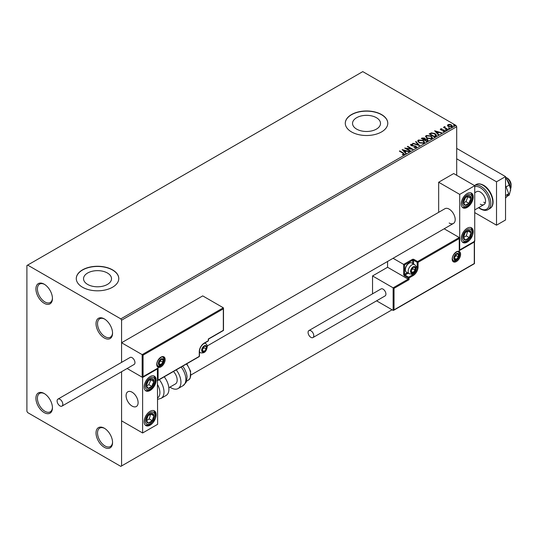 <?xml version="1.0" encoding="UTF-8"?>
<svg xmlns="http://www.w3.org/2000/svg" width="538" height="538" viewBox="0 0 538 538"><rect width="100%" height="100%" fill="white"/><g stroke="black" fill="none" stroke-linecap="round" stroke-linejoin="round"><path stroke-width="0.81" d="M104.291 318.886L104.291 318.886A11.688 6.752 -120 0 0 96.026 323.661A11.688 6.752 -120 0 0 104.291 337.978A11.688 6.752 -120 0 0 112.556 333.204A11.688 6.752 -120 0 0 104.291 318.886M112.55 332.753A10.626 6.133 60 0 1 110.357 337.198A10.626 6.133 60 0 1 105.044 336.674A10.626 6.133 60 0 1 98.104 327.312A10.626 6.133 60 0 1 99.732 318.799A10.626 6.133 60 0 1 104.681 319.121M44.183 284.185L44.183 284.185A11.688 6.752 -120 0 0 35.918 288.953A11.688 6.752 -120 0 0 44.183 303.271A11.688 6.752 -120 0 0 52.448 298.496A11.688 6.752 -120 0 0 44.183 284.185M52.442 298.052A10.626 6.133 60 0 1 50.249 302.497A10.626 6.133 60 0 1 44.936 301.966A10.626 6.133 60 0 1 37.99 292.605A10.626 6.133 60 0 1 39.624 284.091A10.626 6.133 60 0 1 44.567 284.414M44.183 393.507L44.183 393.507A11.688 6.752 -120 0 0 35.918 398.275A11.688 6.752 -120 0 0 44.183 412.592A11.688 6.752 -120 0 0 52.448 407.824A11.688 6.752 -120 0 0 44.183 393.507M52.442 407.374A10.626 6.133 60 0 1 50.249 411.819A10.626 6.133 60 0 1 44.936 411.294A10.626 6.133 60 0 1 37.99 401.926A10.626 6.133 60 0 1 39.624 393.412A10.626 6.133 60 0 1 44.567 393.735M104.291 428.208L104.291 428.208A11.688 6.752 -120 0 0 96.026 432.982A11.688 6.752 -120 0 0 104.291 447.3A11.688 6.752 -120 0 0 112.556 442.525A11.688 6.752 -120 0 0 104.291 428.208M112.55 442.075A10.626 6.133 60 0 1 110.357 446.527A10.626 6.133 60 0 1 105.044 445.995A10.626 6.133 60 0 1 98.104 436.634A10.626 6.133 60 0 1 99.732 428.12A10.626 6.133 60 0 1 104.681 428.443M376.418 117.701A13.981 8.077 0 0 0 361.18 115.952A13.981 8.077 0 0 0 352.545 123.41A13.981 8.077 0 0 0 356.64 129.12A13.981 8.077 0 0 0 371.886 130.868A13.981 8.077 0 0 0 380.514 123.41A13.981 8.077 0 0 0 376.418 117.701M107.418 273.008A13.981 8.077 0 0 0 92.18 271.26A13.981 8.077 0 0 0 83.545 278.718A13.981 8.077 0 0 0 87.64 284.427A13.981 8.077 0 0 0 102.886 286.176A13.981 8.077 0 0 0 111.514 278.718A13.981 8.077 0 0 0 107.418 273.008M112.556 269.868A21.251 12.273 0 0 0 89.395 267.204A21.251 12.273 0 0 0 76.282 278.543A21.251 12.273 0 0 0 82.502 287.218A21.251 12.273 0 0 0 105.663 289.881A21.251 12.273 0 0 0 118.784 278.543A21.251 12.273 0 0 0 112.556 269.868M118.784 278.63A21.251 12.273 0 0 0 112.556 270.042A21.251 12.273 0 0 0 89.469 267.366A21.251 12.273 0 0 0 76.282 278.63M381.556 114.56A21.251 12.273 0 0 0 358.395 111.904A21.251 12.273 0 0 0 345.282 123.236A21.251 12.273 0 0 0 351.502 131.911A21.251 12.273 0 0 0 374.663 134.574A21.251 12.273 0 0 0 387.784 123.236A21.251 12.273 0 0 0 381.556 114.56M387.784 123.323A21.251 12.273 0 0 0 381.556 114.735A21.251 12.273 0 0 0 358.469 112.059A21.251 12.273 0 0 0 345.282 123.323M456.701 175.294L456.701 126.706L121.575 320.191L120.821 318.886L455.948 125.408L362.773 71.615L26.9 265.53L26.9 411.294L27.653 412.592L120.821 466.385L121.575 465.955L121.575 371.704L121.575 420.837L142.617 432.982L157.641 424.307L157.378 368.624M447.529 125.616L447.979 124.621L449.707 124.359L451.463 124.917L452.471 126.201L451.96 126.921L448.497 126.632L447.481 125.347M444.913 126.941L445.161 127.748L447.71 129.295L447.307 129.53L443.46 127.311L444.435 127.398L444.946 126.531L444.825 127.358M443.763 127.479L444.435 127.748L444.502 126.632L444.946 126.531M440.353 129.456L440.588 128.891L441.92 128.75L442.014 129.08L441.086 129.147L441.214 129.671L444.24 130.095L444.496 131.225L443.144 131.406L443.023 131.07L443.978 130.983L443.857 130.337L441.55 130.183L440.83 129.914L440.588 128.891L440.313 129.281M441.086 129.147L441.214 130.014L441.664 129.813M444.798 130.801L444.496 131.225M443.023 131.413L443.978 131.326L443.857 130.337M435.652 136.255L434.428 136.961L429.169 133.928L431.402 132.852L435.101 133.612L436.506 135.246L435.652 136.255M426.607 141.481L421.341 138.441L422.088 138.01L424.603 138.064L425.228 138.999L427.407 139.295L428.14 140.23L426.607 141.481M425.249 138.858L425.228 139.342L427.407 139.638L427.407 139.295M419.526 145.569L412.579 143.505L413.016 143.249L418.288 144.816L415.578 141.77L416.015 141.521L419.526 145.569M410.353 150.862L409.949 151.097L404.69 148.058L411.24 148.804L407.32 146.538L407.723 146.309L412.982 149.342L406.439 148.602L410.353 150.862M402.397 154.789L403.655 154.265L402.861 153.155L399.364 151.138L399.768 150.902L403.318 152.953L404.199 154.574L402.599 154.796L402.397 154.44L403.776 154.164M404.556 154.09L404.199 154.574M120.821 318.886L27.653 265.093M402.128 149.537L409.142 151.561L406.472 151.158L404.993 152.012L406.143 153.296L405.699 153.545L402.128 149.537M416.325 147.573L413.991 147.587L416.029 146.887L415.753 147.627L415.598 146.336L411.106 145.616L410.824 144.366L412.727 144.292L412.733 144.661L411.355 144.675L411.489 145.368L416.009 146.107L416.325 147.573L416.701 147.022M410.487 144.857L410.824 144.366L410.824 144.709L412.727 144.292M411.355 144.675L411.489 145.717L412.417 145.966L412.417 145.616M419.142 142.778L417.696 140.99L418.356 140.014L423.164 140.425L424.583 142.22L423.91 143.189L419.142 142.778M426.964 138.259L425.524 136.477L426.177 135.495L430.985 135.912L432.404 137.701L431.738 138.669L426.964 138.259M434.63 130.774L441.644 132.799L438.974 132.388L437.495 133.242L438.645 134.527L438.201 134.782L434.63 130.774M445.652 130.055L445.551 129.604L446.432 130.109L445.652 130.055L445.551 129.604L446.432 130.109M448.759 128.259L448.658 127.815L449.533 128.32M453.816 125.341L453.716 124.897L454.489 124.951L454.59 125.401L453.716 124.897L453.716 125.24L454.489 124.951L454.59 125.401M143.068 355.154L143.068 376.674L158.091 367.999L158.091 380.144L199.268 356.371L199.268 351.684A7.014 4.048 -60 0 1 204.232 343.096L208.287 340.756L208.287 339.014L223.317 330.339L223.317 308.825L143.068 355.154L121.575 342.746L121.575 362.377L121.575 320.191M121.575 465.955L392.081 309.78M455.948 125.408L456.701 126.706M399.66 151.306L399.768 150.902M399.768 151.245L404.522 154.251M403.312 154.715L403.312 154.372M402.478 149.927L408.745 151.79M405.934 153.411L404.993 152.012M403.426 150.25L404.63 151.945L405.76 150.943L403.426 150.25L404.63 151.595L405.76 150.943M404.63 151.945L404.63 151.595M405.322 148.427L411.24 149.154L411.24 148.804M407.622 146.713L407.723 146.309M407.723 146.652L412.364 149.329M410.05 151.037L406.439 148.602M414.052 147.607L414.052 147.244M414.052 147.594L415.753 147.627L415.598 146.686M411.355 145.025L411.489 145.717L411.355 145.025M412.417 145.966L413.44 145.63M413.44 145.98L416.009 146.457L416.009 146.107M416.009 146.457L416.681 147.183M412.976 143.619L413.016 143.249M413.016 143.599L418.288 144.816M415.78 142.005L416.015 141.521M416.015 141.864L419.243 145.482M417.717 141.171L418.356 140.014M418.356 140.364L423.164 140.774L423.164 140.425M423.164 140.774L424.569 142.388M418.409 141.299L419.546 142.893L423.359 143.236L423.89 142.24M422.76 140.66L418.907 140.317L418.389 141.111L419.546 142.543L423.359 142.886L423.91 142.059L422.76 140.66M423.359 143.236L423.359 142.886M419.546 142.893L419.546 142.543M421.644 138.616L424.603 138.414L424.603 138.064M424.603 138.414L425.228 139.342M427.407 139.638L428.113 140.391M426.93 141.017L427.454 140.115L426.997 139.53L425.423 139.349L424.516 139.806L426.473 141.279L427.414 140.277M424.179 139.719L424.664 138.871L424.206 138.306L422.29 138.522L423.978 139.84L424.616 139.033M423.978 139.84L424.179 139.376M422.29 138.522L423.978 139.497M426.473 141.279L426.93 140.667M424.516 139.806L426.473 140.936M425.538 136.659L426.177 135.495M426.177 135.845L430.985 136.255L430.985 135.912M430.985 136.255L432.391 137.869M426.23 136.78L427.367 138.374L431.18 138.717L431.711 137.721M430.582 136.141L426.735 135.798L426.21 136.591L427.367 138.024L431.18 138.367L431.732 137.546L430.582 136.141M431.18 138.717L431.18 138.367M427.367 138.374L427.367 138.024M429.465 134.103L431.402 132.852M431.402 133.202L435.101 133.962L435.101 133.612M435.101 133.962L436.486 135.421M435.672 135.811L434.697 133.848L431.691 133.263L430.111 134.002L434.294 136.766L435.767 135.28M430.111 134.002L434.294 136.417L435.787 135.448M434.294 136.766L434.294 136.417M434.98 131.164L441.247 133.027M438.436 134.648L437.495 133.242M435.928 131.487L437.132 133.182L438.262 132.18L435.928 131.487L437.132 132.832L438.262 132.18M437.132 133.182L437.132 132.832M440.588 129.234L441.92 128.75M441.086 129.49L441.214 130.014L441.086 129.49M441.664 130.162L443.514 130.176L443.514 129.826M443.514 130.176L444.24 130.438L444.24 130.095M444.24 130.438L444.496 131.575M443.978 131.326L443.857 130.687L443.978 131.326M445.652 130.398L445.551 129.954M446.332 130.008L446.432 130.458M443.87 127.419L443.87 127.076M444.435 127.748L444.502 126.975M444.913 127.284L445.161 127.748M445.161 128.098L447.408 129.47M448.759 128.609L448.658 128.158M449.432 128.219L449.533 128.669M447.529 125.966L447.979 124.621M447.979 124.971L449.707 124.359M449.707 124.708L451.463 125.267L451.463 124.917M451.463 125.267L452.451 126.369M448.45 125.24L448.907 126.746L451.49 126.995L451.819 126.282M448.141 125.583L448.45 124.897L448.907 126.403L451.49 126.645L451.846 126.114L451.846 126.464M451.49 126.995L451.066 125.152L448.45 124.897M448.907 126.746L448.907 126.403M453.816 125.69L453.716 125.24M454.489 125.3L454.59 125.751M449.183 223.014A8.5 4.909 -120 0 0 453.433 223.438A8.5 4.909 -120 0 0 454.738 216.626A8.5 4.909 -120 0 0 449.183 209.134A8.5 4.909 -120 0 0 444.933 208.71L207.231 345.947M467.219 242.107A8.5 4.909 -60 0 1 462.969 242.524A8.5 4.909 -60 0 1 461.665 235.711A8.5 4.909 -60 0 1 467.219 228.22A8.5 4.909 -60 0 1 471.47 227.803A8.5 4.909 -60 0 1 472.774 234.615A8.5 4.909 -60 0 1 467.219 242.107M467.219 193.519A8.5 4.909 120 0 0 461.665 201.01A8.5 4.909 120 0 0 462.969 207.816A8.5 4.909 120 0 0 467.219 207.399A8.5 4.909 120 0 0 472.774 199.907A8.5 4.909 120 0 0 471.47 193.095A8.5 4.909 120 0 0 467.219 193.519M459.708 194.386L474.731 185.704L474.731 241.239L459.708 249.914L459.708 194.386L438.665 182.234L438.665 212.335M474.731 185.704L453.695 173.559L438.665 182.234M132.092 406.082A8.5 4.909 60 0 1 126.544 398.597A8.5 4.909 60 0 1 127.842 391.785A8.5 4.909 60 0 1 132.092 392.202A8.5 4.909 60 0 1 137.647 399.694A8.5 4.909 60 0 1 136.349 406.506A8.5 4.909 60 0 1 132.092 406.082M150.129 376.587A8.5 4.909 -60 0 1 154.379 376.163A8.5 4.909 -60 0 1 155.684 382.975A8.5 4.909 -60 0 1 150.129 390.467A8.5 4.909 -60 0 1 145.879 390.891A8.5 4.909 -60 0 1 144.574 384.078A8.5 4.909 -60 0 1 150.129 376.587M150.129 425.175A8.5 4.909 120 0 0 155.684 417.683A8.5 4.909 120 0 0 154.379 410.871A8.5 4.909 120 0 0 150.129 411.294A8.5 4.909 120 0 0 144.574 418.786A8.5 4.909 120 0 0 145.879 425.592A8.5 4.909 120 0 0 150.129 425.175M142.617 432.982L142.617 377.454L157.641 368.779M142.617 377.454L127.116 368.503L142.167 377.192L142.167 354.636L223.317 307.783L202.725 295.893L121.575 342.746M505.841 177.291L507.341 178.159A5.313 3.067 60 0 1 511.046 183.895A5.313 3.067 60 0 1 511.1 184.669L511.1 186.404A7.438 4.297 -120 0 0 511.026 185.328A7.438 4.297 -120 0 0 505.841 177.291A7.438 4.297 -120 0 0 505.538 177.13M138.017 401.388A8.5 4.909 -120 0 0 133.915 393.581A8.5 4.909 -120 0 0 127.842 391.785A8.5 4.909 -120 0 0 126.174 396.903A8.5 4.909 -120 0 0 130.277 404.71A8.5 4.909 -120 0 0 136.349 406.506A8.5 4.909 -120 0 0 138.017 401.388M510.629 188.636A7.438 4.297 -120 0 0 511.1 186.404M223.317 308.825L223.317 307.783L223.317 308.825M143.068 376.674L142.167 377.192L143.068 376.674M158.091 367.999L157.19 368.517M158.091 380.144L157.19 380.662M387.568 261.461L387.568 267.265L408.16 279.155L393.13 287.83L394.031 288.348L394.031 309.868L393.13 310.386L393.13 287.83L372.545 275.94L372.545 293.835M387.568 267.265L372.545 275.94M459.257 249.652L459.257 250.695L474.281 242.019L474.281 240.977L474.281 263.533L393.13 310.386L376.58 300.829M459.257 250.695L459.257 237.507L444.159 228.791M412.666 263.472L412.666 260.237L404.549 264.925L403.648 264.4L412.216 259.457A1.278 0.733 0 0 1 414.018 259.457L417.629 261.535L459.257 237.507L459.257 238.549L418.08 262.322L418.08 267.003A7.014 4.048 -60 0 1 413.117 275.597L409.062 277.938L409.062 279.673L408.16 279.155L408.16 277.938L404.549 275.853A1.278 0.733 -120 0 1 403.648 274.293L403.648 264.4L393.063 258.294M410.864 271.172A3.188 1.843 120 0 0 411.166 272.295A3.188 1.843 120 0 0 413.117 272.47A3.188 1.843 120 0 0 415.067 270.042A3.188 1.843 120 0 0 415.067 267.44A3.188 1.843 120 0 0 413.117 267.265A3.188 1.843 120 0 0 411.166 269.693A3.188 1.843 120 0 0 410.864 271.172M411.066 270.937L411.166 272.295L413.117 272.47L415.067 270.042L415.067 267.44L413.117 267.265L411.166 269.693L411.066 270.937M405.363 269.726A5.313 3.067 120 0 0 406.466 272.161L409.257 273.775A5.313 3.067 -60 0 1 408.16 271.34A5.313 3.067 -60 0 1 410.481 265.994A5.313 3.067 -60 0 1 414.569 264.575L411.778 262.961A5.313 3.067 120 0 0 409.122 263.223A5.313 3.067 120 0 0 405.363 269.726L405.363 269.141A4.593 2.65 -60 0 1 408.611 263.519L409.122 263.223M411.066 270.917L412.814 268.738L412.814 267.561M411.072 271.293L413.117 272.47M412.814 268.738L415.067 270.042M413.715 266.653L415.067 267.44M201.979 350.124A3.188 1.843 120 0 0 202.275 351.253A3.188 1.843 120 0 0 204.232 351.422A3.188 1.843 120 0 0 206.182 348.994A3.188 1.843 120 0 0 206.182 346.391A3.188 1.843 120 0 0 204.232 346.216A3.188 1.843 120 0 0 202.275 348.644A3.188 1.843 120 0 0 201.979 350.124M202.174 349.888L202.275 351.253L204.232 351.422L206.182 348.994L206.182 346.391L204.232 346.216L202.275 348.644L202.174 349.888M202.174 349.875L203.929 347.696L203.929 346.512M202.187 350.245L204.232 351.422M203.929 347.696L206.182 348.994M204.823 345.611L206.182 346.391M158.697 363.311A3.188 1.843 120 0 0 158.999 364.441A3.188 1.843 120 0 0 160.949 364.609A3.188 1.843 120 0 0 162.9 362.182A3.188 1.843 120 0 0 162.9 359.579A3.188 1.843 120 0 0 160.949 359.404A3.188 1.843 120 0 0 158.999 361.832A3.188 1.843 120 0 0 158.697 363.311M158.898 363.076L158.999 364.441L160.949 364.609L162.9 362.182L162.9 359.579L160.949 359.404L158.999 361.832L158.898 363.076M158.898 363.063L160.647 360.884L160.647 359.7M158.905 363.432L160.949 364.609M160.647 360.884L162.9 362.182M161.541 358.799L162.9 359.579M454.146 257.984A3.188 1.843 120 0 0 454.449 259.108A3.188 1.843 120 0 0 456.399 259.282A3.188 1.843 120 0 0 458.349 256.855A3.188 1.843 120 0 0 458.349 254.252A3.188 1.843 120 0 0 456.399 254.077A3.188 1.843 120 0 0 454.449 256.505A3.188 1.843 120 0 0 454.146 257.984M454.348 257.749L454.449 259.108L456.399 259.282L458.349 256.855L458.349 254.252L456.399 254.077L454.449 256.505L454.348 257.749L456.096 255.55L456.096 254.373M454.354 258.106L456.399 259.282M456.096 255.55L458.349 256.855M456.991 253.465L458.349 254.252M470.367 201.017A5.313 3.067 120 0 0 470.972 198.529A5.313 3.067 120 0 0 469.27 195.637A5.313 3.067 120 0 0 465.525 197.567A5.313 3.067 120 0 0 463.467 202.382A5.313 3.067 120 0 0 465.162 205.274A5.313 3.067 120 0 0 468.914 203.351A5.313 3.067 120 0 0 470.367 201.017M469.842 200.882L470.972 198.529L469.27 195.637L465.525 197.567L463.467 202.382L465.162 205.274L468.914 203.351L469.842 200.882M463.662 202.765L465.908 201.615L467.966 196.794L467.697 196.343M465.908 201.615L468.914 203.351M467.966 196.794L470.972 198.529M153.276 384.085A5.313 3.067 120 0 0 153.881 381.603A5.313 3.067 120 0 0 152.187 378.712A5.313 3.067 120 0 0 148.434 380.635A5.313 3.067 120 0 0 146.376 385.457A5.313 3.067 120 0 0 148.071 388.342A5.313 3.067 120 0 0 151.824 386.418A5.313 3.067 120 0 0 153.276 384.085M152.752 383.95L153.881 381.603L152.187 378.712L148.434 380.635L146.376 385.457L148.071 388.342L151.824 386.418L152.752 383.95M146.571 385.84L148.818 384.683L150.875 379.862L150.606 379.411M148.818 384.683L151.824 386.418M150.875 379.862L153.881 381.603M146.982 422.424A5.313 3.067 120 0 0 148.434 423.083A5.313 3.067 120 0 0 152.187 420.676A5.313 3.067 120 0 0 153.881 415.827A5.313 3.067 120 0 0 151.824 413.379A5.313 3.067 120 0 0 148.071 415.787A5.313 3.067 120 0 0 146.376 420.635A5.313 3.067 120 0 0 146.982 422.424M147.304 421.799L148.434 423.083L152.187 420.676L153.881 415.827L151.824 413.379L148.071 415.787L146.376 420.635L147.304 421.799M146.43 420.703L149.181 418.941L150.768 413.964M149.181 418.941L152.187 420.676M150.875 414.092L153.881 415.827M464.072 239.349A5.313 3.067 120 0 0 465.525 240.015A5.313 3.067 120 0 0 469.27 237.608A5.313 3.067 120 0 0 470.972 232.759A5.313 3.067 120 0 0 468.914 230.311A5.313 3.067 120 0 0 465.162 232.719A5.313 3.067 120 0 0 463.467 237.567A5.313 3.067 120 0 0 464.072 239.349M464.395 238.731L465.525 240.015L469.27 237.608L470.972 232.759L468.914 230.311L465.162 232.719L463.467 237.567L464.395 238.731M463.521 237.635L466.264 235.873L467.858 230.896M466.264 235.873L469.27 237.608M467.966 231.024L470.972 232.759M157.641 397.885A11.688 6.752 -120 0 0 157.641 384.784M159.309 379.653A13.813 7.976 60 0 1 161.144 398.328L166.054 395.491A13.813 7.976 -120 0 0 164.224 376.822M173.458 371.489A8.5 4.909 60 0 1 176.619 382.666A8.5 4.909 60 0 1 175.422 383.95L168.838 387.743M176.242 369.882A13.813 7.976 60 0 1 180.022 386.466A13.813 7.976 60 0 1 178.078 388.55A13.813 7.976 60 0 1 169.974 387.091M59.96 405.914A4.035 2.334 -120 0 0 61.978 406.109A4.035 2.334 -120 0 0 62.596 402.875A4.035 2.334 -120 0 0 59.96 399.317A4.035 2.334 -120 0 0 57.943 399.115A4.035 2.334 -120 0 0 57.324 402.35A4.035 2.334 -120 0 0 59.96 405.914M61.978 406.109L134.117 364.468A4.035 2.334 -120 0 0 134.735 361.227A4.035 2.334 -120 0 0 132.092 357.669A4.035 2.334 -120 0 0 130.075 357.474L57.943 399.115M313.782 335.719A4.035 2.334 -120 0 0 312.02 331.657A4.035 2.334 -120 0 0 308.906 330.574A4.035 2.334 -120 0 0 308.072 332.423A4.035 2.334 -120 0 0 309.834 336.485A4.035 2.334 -120 0 0 312.948 337.568A4.035 2.334 -120 0 0 313.782 335.719M312.948 337.568L385.08 295.927A4.035 2.334 -120 0 0 385.914 294.078A4.035 2.334 -120 0 0 384.152 290.009A4.035 2.334 -120 0 0 381.045 288.926L308.906 330.574M505.538 178.091A10.626 6.133 60 0 1 506.89 179.584L509.264 185.059L506.09 186.888M505.538 178.172L506.89 179.584A10.626 6.133 60 0 1 510.649 189.262L509.264 195.072L506.769 196.511M509.264 185.059L510.649 189.262A10.626 6.133 60 0 1 510.562 190.513A10.626 6.133 60 0 1 510.555 190.573M505.538 185.469L508.74 193.714L505.538 195.563M508.74 193.714L505.538 198.266M456.701 148.401L505.538 176.599L505.538 219.981L496.52 225.187L474.731 212.604M456.701 158.811L496.52 181.804L496.52 225.187M505.538 176.599L496.52 181.804M480.293 204.191A7.438 4.297 -120 0 0 484.012 204.554A7.438 4.297 -120 0 0 485.155 198.596A7.438 4.297 -120 0 0 480.293 192.039A7.438 4.297 -120 0 0 476.574 191.676L474.731 192.739M483.749 202.194A7.438 4.297 -120 0 0 485.316 202.819M403.318 153.296L403.318 152.953M422.088 138.36L422.088 138.01M429.963 133.814L429.963 133.464M434.724 136.517L434.724 136.168M442.465 130.156L442.465 129.813M446.419 128.898L446.419 128.548M156.74 364.441A5.952 3.436 -60 0 1 160.949 357.151A5.952 3.436 -60 0 1 165.159 359.579A5.952 3.436 -60 0 1 160.949 366.869A5.952 3.436 -60 0 1 156.74 364.441M164.258 359.579A5.313 3.067 120 0 0 163.155 357.145C163.552 355.369 156.84 359.048 156.928 364.179L157.842 366.351A5.313 3.067 120 0 0 161.938 364.925A5.313 3.067 120 0 0 164.258 359.579M208.475 340.493A0.639 0.37 180 0 1 208.287 340.756A0.639 0.37 -120 0 1 208.152 341.045A0.639 0.639 0 0 0 208.475 340.493L208.475 339.128L223.499 330.446L223.499 308.193M207.836 341.011A0.639 0.37 -120 0 0 208.152 341.045L204.097 343.385A0.639 0.37 -120 0 0 204.232 343.096M204.097 343.385C201.293 345.342 199.746 348.019 199.457 351.422A0.639 0.37 180 0 1 199.268 351.684M199.141 356.66A0.639 0.639 0 0 0 199.457 356.109A0.639 0.37 180 0 1 199.268 356.371A0.639 0.37 60 0 1 199.141 356.66L157.641 380.622M460.609 254.252A5.952 3.436 -60 0 1 456.399 261.542A5.952 3.436 -60 0 1 452.189 259.108A5.952 3.436 -60 0 1 456.399 251.824A5.952 3.436 -60 0 1 460.609 254.252M453.292 261.024A5.313 3.067 120 0 0 457.387 259.598A5.313 3.067 120 0 0 459.708 254.252A5.313 3.067 120 0 0 458.605 251.818C459.001 250.036 452.29 253.721 452.377 258.852L453.292 261.024M409.062 279.673L394.031 288.348M415.948 266.297L417.179 267.003L417.179 262.322L413.567 260.237L413.567 263.99M411.442 274.104L412.666 274.81A6.375 3.679 120 0 0 417.179 267.003A0.639 0.37 0 0 0 418.08 267.003M408.255 273.196L405 275.073L408.611 277.157L412.666 274.81A0.639 0.37 60 0 1 413.117 275.597M404.549 264.925L404.549 274.293L407.353 272.679M408.16 277.938A0.639 0.37 0 0 0 409.062 277.938A0.639 0.37 60 0 0 408.611 277.157A0.639 0.37 120 0 0 408.16 277.938M404.549 275.853A0.639 0.37 -60 0 1 405 275.073A0.639 0.37 60 0 1 404.549 274.293A0.639 0.37 0 0 1 403.648 274.293M412.216 259.457A0.639 0.37 60 0 1 412.666 260.237A0.639 0.37 180 0 1 413.567 260.237A0.639 0.37 120 0 1 414.018 259.457M418.08 262.322A0.639 0.37 -120 0 0 417.629 261.535A0.639 0.37 -60 0 0 417.179 262.322A0.639 0.37 0 0 0 418.08 262.322M410.561 271.34A3.611 2.085 120 0 0 413.117 272.82A3.611 2.085 120 0 0 415.672 268.395A3.611 2.085 120 0 0 413.117 266.915A3.611 2.085 120 0 0 410.561 271.34M201.676 350.299A3.611 2.085 120 0 0 204.232 351.771A3.611 2.085 120 0 0 206.787 347.346A3.611 2.085 120 0 0 204.232 345.873A3.611 2.085 120 0 0 201.676 350.299M199.457 352.202L200.371 352.726A5.313 3.067 -60 0 1 199.457 351.543M204.198 343.331A5.313 3.067 -60 0 1 205.684 343.526L204.77 343.002M158.394 363.486A3.611 2.085 120 0 0 160.949 364.959A3.611 2.085 120 0 0 163.505 360.534A3.611 2.085 120 0 0 160.949 359.061A3.611 2.085 120 0 0 158.394 363.486M453.843 258.153A3.611 2.085 120 0 0 456.399 259.632A3.611 2.085 120 0 0 458.954 255.207A3.611 2.085 120 0 0 456.399 253.728A3.611 2.085 120 0 0 453.843 258.153M471.248 201.172A6.799 3.927 120 0 0 469.849 194.292A6.799 3.927 120 0 0 463.191 199.746A6.799 3.927 120 0 0 464.59 206.626A6.799 3.927 120 0 0 471.248 201.172M154.157 384.24A6.799 3.927 120 0 0 152.758 377.36A6.799 3.927 120 0 0 146.101 382.814A6.799 3.927 120 0 0 147.499 389.694A6.799 3.927 120 0 0 154.157 384.24M146.101 423.594A6.799 3.927 120 0 0 152.758 421.362A6.799 3.927 120 0 0 154.157 412.868A6.799 3.927 120 0 0 147.499 415.101A6.799 3.927 120 0 0 146.101 423.594M463.191 240.526A6.799 3.927 120 0 0 469.849 238.294A6.799 3.927 120 0 0 471.248 229.8A6.799 3.927 120 0 0 464.59 232.033A6.799 3.927 120 0 0 463.191 240.526M182.678 366.163L184.507 368.806L186.43 373.251L187.049 376.553L186.666 380.823L185.966 382.572L182.987 385.712A13.813 7.976 -120 0 0 184.931 383.628A13.813 7.976 -120 0 0 181.158 367.044M186.794 363.789L190.62 371.281L190.19 378.174L188.287 380.205A11.688 6.752 -120 0 0 189.927 378.436A11.688 6.752 -120 0 0 186.417 364.011M476.09 184.588C477.858 183.404 480.34 183.613 483.527 185.22C491.591 189.591 496.735 204.722 489.903 208.515A13.813 7.976 -120 0 0 492.021 197.446A13.813 7.976 -120 0 0 482.996 185.274A13.813 7.976 -120 0 0 476.09 184.588L474.442 185.543A13.813 7.976 60 0 1 481.046 186.404A13.813 7.976 60 0 1 490.071 198.576A13.813 7.976 60 0 1 487.953 209.645C486.238 210.829 483.763 210.62 480.515 209.013L478.591 207.681M478.833 207.547A12.751 7.364 -120 0 0 480.293 208.529A12.751 7.364 -120 0 0 489.311 203.324A12.751 7.364 -120 0 0 480.293 187.701A12.751 7.364 -120 0 0 474.731 186.706M411.16 144.951L411.16 145.294M423.91 142.059L423.91 142.409M418.389 141.111L418.389 141.454M424.664 138.871L424.664 139.214M427.454 140.115L427.454 140.458M431.732 137.546L431.732 137.889M426.21 136.591L426.21 136.941M440.958 129.335L440.958 129.678M444.153 130.734L444.153 131.084M191.003 374.952L453.433 223.438M484.012 204.554L474.731 209.914M157.641 368.469L142.617 377.151M199.457 356.109L199.457 351.422M474.469 241.387L474.469 263.64L393.581 310.345M459.439 237.917L459.439 250.062M409.257 273.775C414.711 274.945 415.571 270.506 416.17 267.702C416.425 266.922 415.894 265.88 414.569 264.575M200.371 352.726C205.825 353.896 206.679 349.458 207.285 346.654C207.54 345.873 207.009 344.831 205.684 343.526M157.089 365.914C162.543 367.084 163.404 362.646 164.003 359.841C164.258 359.061 163.727 358.019 162.402 356.714M452.539 260.587C457.993 261.757 458.853 257.319 459.452 254.514C459.708 253.734 459.176 252.692 457.851 251.387M462.451 207.439L465.242 207.48L467.334 206.498L469.001 205.092L471.604 201.145L472.505 197.527L472.31 195.227L470.885 192.839M145.361 390.507L147.284 390.716L150.243 389.566L151.911 388.16L154.514 384.213L155.421 380.601L155.22 378.295L153.794 375.907M145.361 425.215L148.152 425.255L150.223 424.287L153.787 420.38L155.421 415.255L155.26 413.171L153.794 410.615M462.451 242.147L465.242 242.187L467.314 241.219L470.871 237.305L472.512 232.187L472.351 230.103L470.885 227.547M161.144 398.328L157.641 399.337M182.987 385.712L178.078 388.55M188.287 380.205L186.551 381.2M487.953 209.645L489.903 208.515"/></g></svg>
